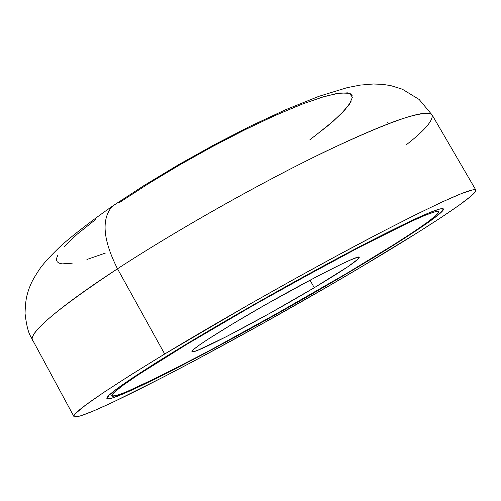 <?xml version="1.0" encoding="UTF-8"?>
<svg xmlns="http://www.w3.org/2000/svg" width="501" height="501" viewBox="0 0 501 501"><rect width="100%" height="100%" fill="white"/><g stroke="black" fill="none" stroke-linecap="round" stroke-linejoin="round"><path stroke-width="0.75" d="M115.75 203.92L112.224 206.393C101.183 219.069 102.943 239.866 117.497 268.786C152.755 245.772 214.591 208.159 289.572 169.394C331.593 147.864 372.406 129.195 399.623 119.601C418.636 113.383 429.489 111.867 432.169 115.048C426.984 108.254 391.4 120.403 325.418 151.509C261.09 182.514 176.953 229.972 117.497 268.786L164.679 354.007C225.663 317.07 310.357 269.325 373.89 236.065C438.895 202.379 472.881 187.048 475.862 190.067C478.204 194.413 426.984 227.961 361.446 266.808L418.316 232.163L441.181 217.465L459.035 205.291L470.902 196.229L475.856 190.875L475.48 189.754L473.082 189.766L462.022 193.336L442.471 201.809L414.74 215.161L379.733 233.015L338.977 254.633L294.569 278.938L248.991 304.577L164.679 354.007L130.485 375.092L103.788 392.371L85.439 405.228L75.689 413.381L74.092 415.435L73.91 416.488L74.286 416.845L80.605 415.868L93.787 410.839L112.857 402.24L164.553 376.476L195.227 360.357L261.654 324.122L329.257 285.689L361.446 266.808C245.885 335.676 80.091 423.477 73.935 416.544C72.482 412.692 102.73 391.851 164.679 354.007L117.497 268.786C57.239 308.798 28.876 332.639 32.402 340.304C27.956 331.011 76.34 295.433 117.497 268.786C102.943 239.866 101.183 219.069 112.224 206.393L112.274 206.343M184.606 345.176C235.683 314.315 305.504 274.98 358.196 247.388C412.285 219.338 440.698 206.518 443.429 208.93C445.452 212.405 403.944 239.728 349.072 272.287C251.064 330.779 110.965 404.833 106.87 398.571C105.911 395.132 131.819 377.334 184.606 345.176L253.863 304.614L291.137 283.641L361.102 245.872L413.588 219.645L430.434 212.23L440.392 208.817L443.491 209.293L440.085 213.37L430.741 220.647L397.161 242.935L374.529 256.975L321.592 288.419L234.737 337.305L180.823 365.987L157.433 377.854L121.943 394.431L111.498 398.282L106.951 398.677L108.917 395.345L117.785 388.156L133.642 377.165L184.606 345.176L156.168 362.661L133.642 377.165L117.785 388.156L108.917 395.345L106.951 398.677L111.498 398.282L121.943 394.431L157.433 377.854L206.863 352.322L263.664 321.36L349.072 272.287C251.064 330.779 110.965 404.833 106.87 398.571C105.911 395.132 131.819 377.334 184.606 345.176C235.683 314.315 305.504 274.98 358.196 247.388C412.285 219.338 440.698 206.518 443.429 208.93C445.452 212.405 403.944 239.728 349.072 272.287L374.529 256.975L416.174 230.667L430.741 220.647L440.085 213.37L443.491 209.293L440.392 208.817L430.434 212.23L413.588 219.645L361.102 245.872L291.137 283.641L253.863 304.614L184.606 345.176M95.729 219.407L77.104 234.274L64.322 246.454M57.64 255.566L56.719 258.028L56.569 260.063L57.158 261.679L58.817 263.056L62.018 263.895L72.213 263.194M86.911 259.493L105.373 253.074M313.607 136.98L333.303 121.142L344.6 110.258L351.063 101.615M352.165 95.678L350.575 93.85L347.512 92.848L336.929 93.443L320.527 97.645M298.734 105.479L272.35 116.72L242.528 130.949L210.702 147.513L178.5 165.587L147.595 184.224M387.054 122.72L387.354 122.275L387.054 122.72M309.894 139.741L327.485 126.083L340.905 114.09L349.429 104.302L352.422 97.213L349.416 93.305L340.129 92.961L324.592 96.417L303.193 103.745L276.727 114.76L246.392 129.033L213.72 145.885L180.485 164.434L148.521 183.642L119.557 202.467M475.837 190.023L432.169 115.048C433.027 120.766 424.397 130.68 406.28 144.808M187.512 343.886C237.111 313.927 304.746 275.832 355.848 249.072C408.315 221.862 435.895 209.412 438.582 211.735C440.561 215.086 400.456 241.513 347.174 273.126L263.971 320.934L208.648 351.095L183.31 364.384L141.269 385.244L126.196 391.951L116.144 395.633L111.836 395.959L113.859 392.665L122.57 385.632L138.032 374.93L187.512 343.886L254.571 304.621L325.857 265.035L358.378 247.751L409.336 222.275L425.762 215.029L435.526 211.654L438.651 212.048L435.45 215.95L426.47 222.964L412.379 232.671L393.943 244.582L347.174 273.126C251.828 330.04 115.606 402.027 111.786 395.878C110.89 392.508 136.128 375.18 187.512 343.886L159.932 360.839L138.032 374.93L122.57 385.632L113.859 392.665L111.836 395.959L116.144 395.633L126.196 391.951L160.583 375.913L208.648 351.095L292.434 304.921L347.174 273.126C251.828 330.04 115.606 402.027 111.786 395.878C110.89 392.508 136.128 375.18 187.512 343.886C237.111 313.927 304.746 275.832 355.848 249.072C408.315 221.862 435.895 209.412 438.582 211.735C440.561 215.086 400.456 241.513 347.174 273.126L393.943 244.582L412.379 232.671L426.47 222.964L435.45 215.95L438.651 212.048L435.526 211.654L425.762 215.029L409.336 222.275L358.378 247.751L290.643 284.33L254.571 304.621L187.512 343.886M232.777 323.828C285.595 291.901 361.052 252.498 359.255 257.389C358.378 260.182 343.385 270.289 314.284 287.706L310.013 280.165L314.284 287.706L269.356 313.551L226.164 336.753L197.551 350.362L193.186 351.783L191.908 351.42L193.887 349.222L199.147 345.214L207.589 339.503L232.777 323.828L265.505 304.708L316.006 276.997L341.926 263.908L350.844 259.85L356.637 257.639L359.167 257.295L358.453 258.779L347.957 266.67L314.284 287.706C264.033 317.809 192.628 355.384 191.927 351.677C191.827 349.654 205.441 340.373 232.777 323.828M73.935 416.544L29.665 334.58C27.655 329.921 26.121 322.882 25.05 313.463C25.488 299.141 26.86 295.321 28.939 288.889C31.463 282.577 32.252 280.084 40.568 267.697C44.915 261.904 52.104 254.239 62.13 244.713C76.415 232.433 93.242 219.551 112.6 206.061L144.225 185.401L178.832 164.547L214.779 144.476L250.306 126.189L285.407 109.807L318.874 96.33L347.206 87.637L360.219 85.101L373.477 83.993L382.896 84.387L390.824 85.627L402.353 89.209L419.137 99.455L432.169 115.048"/></g></svg>
